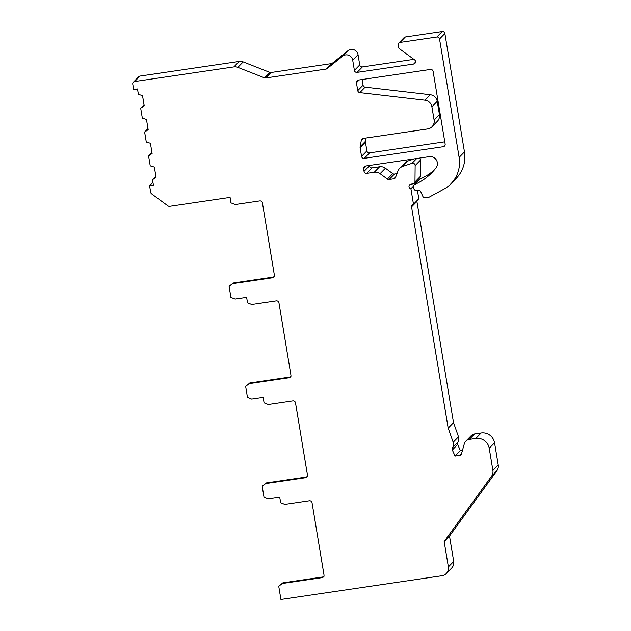 <?xml version="1.0" encoding="UTF-8"?>
<svg xmlns="http://www.w3.org/2000/svg" width="631" height="631" viewBox="0 0 631 631"><rect width="100%" height="100%" fill="white"/><g stroke="black" fill="none" stroke-linecap="round" stroke-linejoin="round"><path stroke-width="0.95" d="M415.861 183.187A2.35 2.311 44.3 0 1 415.024 182.651M417.446 190.586L418.81 198.804L413.479 204.263L410.907 188.756A2.35 2.311 44.3 0 1 410.931 184.165L413.344 183.81A1.964 1.925 44.3 0 0 414.425 183.258L419.757 177.792A1.964 1.925 44.3 0 0 420.301 176.483L420.467 160.14L415.135 165.606A2.35 2.311 -135.7 0 0 412.027 163.326L402.681 166.442A7.84 7.698 -135.7 0 0 397.987 170.954L395.566 177.374A2.35 2.311 44.3 0 1 393.76 178.818L389.138 179.496A2.35 2.311 44.3 0 1 387.402 179.062L380.075 173.691A7.84 7.698 -135.7 0 0 374.278 172.239L366.721 173.351A2.35 2.311 44.3 0 1 364.04 171.38L363.59 168.69A2.35 2.311 44.3 0 1 365.515 166.048L429.277 156.654A7.059 6.933 44.3 0 1 436.021 167.87A54.905 53.895 44.3 0 1 431.778 172.784A54.905 53.895 44.3 0 1 414.922 184.394A2.35 2.311 -135.7 0 0 413.581 186.871L413.857 188.559A2.35 2.311 -135.7 0 0 416.137 190.546L419.52 190.641A1.175 1.152 44.3 0 1 420.569 191.343L422.849 196.407A2.35 2.311 -135.7 0 0 425.349 197.787L428.654 197.306A2.35 2.311 -135.7 0 0 429.419 197.046L443.735 189.245A31.376 30.801 44.3 0 0 450.913 183.81L456.245 178.344A31.376 30.801 44.3 0 0 464.463 151.913L444.871 33.514L439.539 38.98L459.131 157.371A31.376 30.801 44.3 0 1 450.913 183.81M416.878 200.784A2.35 2.311 -135.7 0 0 416.886 201.447L453.437 422.234A2.35 2.311 -135.7 0 0 453.539 422.628L448.207 428.094A2.35 2.311 44.3 0 1 448.105 427.7L411.554 206.913A2.35 2.311 44.3 0 1 413.479 204.263M462.484 450.289L460.393 450.597L457.649 444.508A2.35 2.311 -135.7 0 1 457.83 442.268A6.278 6.16 44.3 0 0 458.5 436.786L453.539 422.628M465.82 441.156L471.152 435.698A6.278 6.16 44.3 0 1 474.622 433.931L481.145 432.969A11.768 11.547 44.3 0 1 494.554 442.804L498.23 464.992A7.84 7.698 44.3 0 1 496.881 470.758L449.501 536.074L444.169 541.532L491.549 476.224A7.84 7.698 -135.7 0 0 492.898 470.458L489.222 448.27A11.768 11.547 -135.7 0 0 475.813 438.435L469.29 439.389A6.278 6.16 -135.7 0 0 464.313 443.759L461.521 453.744A2.35 2.311 44.3 0 1 459.652 455.385L455.061 456.055L452.317 449.974A2.35 2.311 44.3 0 1 452.498 447.726A6.278 6.16 44.3 0 0 453.168 442.244L448.207 428.094M152.931 182.217L149.571 185.656L150.683 192.384A2.35 2.311 -135.7 0 0 151.629 193.914L167.941 205.88A2.35 2.311 -135.7 0 0 169.684 206.321L230.078 197.416L230.985 202.89L235.189 204.539L259.727 200.926A2.35 2.311 44.3 0 1 262.409 202.89L274.375 275.163A2.35 2.311 44.3 0 1 272.458 277.806L232.579 283.682L229.108 286.466L230.922 297.406L235.126 299.055L246.626 297.359L247.533 302.833L251.737 304.481L276.275 300.869A2.35 2.311 44.3 0 1 278.957 302.841L290.923 375.106A2.35 2.311 44.3 0 1 288.998 377.748L249.119 383.624L245.656 386.409L247.462 397.349L251.666 398.997L263.174 397.301L264.073 402.775L268.278 404.432L292.823 400.811A2.35 2.311 44.3 0 1 295.505 402.783L307.463 475.048A2.35 2.311 44.3 0 1 305.546 477.691L265.667 483.567L262.204 486.351L264.01 497.291L268.214 498.94L279.714 497.244L280.621 502.718L284.826 504.374L309.364 500.754A2.35 2.311 44.3 0 1 312.045 502.726L324.011 574.991A2.35 2.311 44.3 0 1 322.094 577.633L282.215 583.509L278.744 586.294L280.921 599.45L441.976 575.724A7.84 7.698 -135.7 0 0 446.314 573.516L451.646 568.05A7.84 7.698 44.3 0 0 453.705 561.44L449.501 536.074M140.019 76.067L134.687 81.525A2.35 2.311 -135.7 0 0 133.386 82.188L138.717 76.73A2.35 2.311 44.3 0 1 140.019 76.067L239.196 61.452A7.84 7.698 44.3 0 1 243.203 61.917L269.784 72.384A2.35 2.311 -135.7 0 0 270.983 72.526L265.651 77.984A2.35 2.311 44.3 0 1 264.452 77.85L237.871 67.383A7.84 7.698 -135.7 0 0 233.864 66.918L239.196 61.452M413.889 59.346L362.407 66.925A2.35 2.311 -135.7 0 1 359.725 64.961L358.029 54.7A6.278 6.16 44.3 0 0 347.941 50.725L332.474 63.147A2.35 2.311 -135.7 0 1 331.378 63.628L270.983 72.526M405.37 36.977L400.038 42.435A2.35 2.311 -135.7 0 0 398.737 43.097L404.069 37.639A2.35 2.311 44.3 0 1 405.37 36.977L442.181 31.55A2.35 2.311 44.3 0 1 444.871 33.514M414.196 184.891L419.528 179.433A2.35 2.311 44.3 0 1 420.254 178.928A54.905 53.895 44.3 0 0 434.349 169.96M374.278 172.239L379.61 166.773L372.053 167.885A2.35 2.311 -135.7 0 1 369.372 165.921L369.301 165.488M379.61 166.773A7.84 7.698 44.3 0 1 385.407 168.225L392.734 173.604A2.35 2.311 -135.7 0 0 394.47 174.038L389.138 179.496M396.962 173.667L394.47 174.038M399.66 168.343L404.992 162.877A7.84 7.698 44.3 0 1 408.012 160.984L414.425 158.838M419.355 158.113A2.35 2.311 44.3 0 1 420.467 160.14M366.051 138.008L365.436 141.305A2.35 2.311 -135.7 0 0 365.428 142.109L366.887 150.927A2.35 2.311 -135.7 0 0 369.569 152.899L364.237 158.357A2.35 2.311 44.3 0 1 361.555 156.393L360.096 147.575A2.35 2.311 44.3 0 1 360.104 146.763L361.326 140.263A2.35 2.311 44.3 0 1 363.235 138.426L427.715 128.929A7.84 7.698 -135.7 0 0 434.112 120.111L431.904 106.789A7.84 7.698 -135.7 0 0 424.994 100.195L359.82 92.631A2.35 2.311 44.3 0 1 357.745 90.651L356.428 82.724A2.35 2.311 44.3 0 1 358.353 80.082L430.437 69.457A2.35 2.311 44.3 0 1 433.118 71.429L445.147 144.073A2.35 2.311 44.3 0 1 443.23 146.723L364.237 158.357M444.776 141.817L369.569 152.899M424.994 100.195L430.326 94.737L365.152 87.165A2.35 2.311 -135.7 0 1 363.077 85.193L362.139 79.522M430.326 94.737A7.84 7.698 44.3 0 1 437.236 101.323L439.444 114.645A7.84 7.698 44.3 0 1 437.386 121.255L432.054 126.721M149.571 185.656L153.404 185.088L152.513 179.709L156.054 177.35L154.358 167.097L150.225 165.874L148.569 155.873L152.11 153.514L150.415 143.269L146.282 142.038L144.625 132.037L148.159 129.686L146.463 119.433L142.338 118.21L140.681 108.209L144.215 105.85L142.519 95.604L138.386 94.374L137.495 88.987L133.662 89.555L132.77 84.175A2.35 2.311 -135.7 0 1 133.386 82.188M400.038 42.435L436.849 37.016A2.35 2.311 -135.7 0 1 439.539 38.98M134.687 81.525L233.864 66.918M398.737 43.097A2.35 2.311 -135.7 0 0 398.122 45.077L398.476 47.199A2.35 2.311 -135.7 0 0 399.415 48.729L414.614 59.882A2.35 2.311 44.3 0 1 413.644 64.054L357.075 72.391A2.35 2.311 44.3 0 1 354.393 70.427L352.697 60.158A6.278 6.16 -135.7 0 0 342.609 56.191L327.142 68.605A2.35 2.311 44.3 0 1 326.046 69.087L265.651 77.984M420.301 176.483L414.969 181.941A1.964 1.925 44.3 0 1 414.425 183.258M414.969 181.941L415.135 165.606M446.314 573.516A7.84 7.698 -135.7 0 0 448.373 566.906L444.169 541.532M460.393 450.597L455.061 456.055M413.605 185.995L410.907 188.756M229.108 286.466L233.289 283.027M245.656 386.409L249.829 382.97M262.204 486.351L266.377 482.912M278.744 586.294L282.925 582.855M232.579 283.682L233.202 283.035L273.081 277.167A2.35 2.311 -135.7 0 0 274.043 276.788M249.119 383.624L246.279 385.762M265.667 483.567L266.306 482.912L306.177 477.052A2.35 2.311 -135.7 0 0 307.131 476.673M282.215 583.509L282.846 582.863M140.681 108.209L144.034 104.77M144.625 132.037L147.985 128.598M152.513 179.709L155.873 176.262M148.569 155.873L151.929 152.434M442.181 31.55L436.849 37.016M453.705 561.44L448.373 566.906M491.549 476.224L496.881 470.758M492.898 470.458L498.23 464.992M489.222 448.27L494.554 442.804M475.813 438.435L481.145 432.969M469.29 439.389L474.622 433.931M461.624 453.366L459.652 455.385M457.649 444.508L452.317 449.974M457.83 442.268L452.498 447.726M458.5 436.786L453.168 442.244M453.437 422.234L448.105 427.7M416.886 201.447L411.554 206.913M416.736 158.499L412.027 163.326M402.681 166.442L408.012 160.984M395.811 176.719L393.76 178.818M392.734 173.604L387.402 179.062M380.075 173.691L385.407 168.225M372.053 167.885L366.721 173.351M369.372 165.921L364.04 171.38M366.288 165.929L363.59 168.69M459.131 157.371L464.463 151.913M414.922 184.394L420.254 178.928M273.168 277.151L272.458 277.806M249.75 382.978L289.629 377.109A2.35 2.311 -135.7 0 0 290.583 376.731M289.708 377.093L288.998 377.748M305.546 477.691L306.177 477.052L266.298 482.92L262.827 485.704M306.256 477.036L307.478 476.389M322.804 576.979L282.838 582.87L279.375 585.655M322.094 577.633L322.717 576.994A2.35 2.311 -135.7 0 0 323.679 576.616M365.436 141.305L360.104 146.763M363.093 138.449L361.326 140.263M434.112 120.111L439.444 114.645M431.904 106.789L437.236 101.323M365.152 87.165L359.82 92.631M363.077 85.193L357.745 90.651M359.126 79.963L356.428 82.724M445.163 144.744L443.23 146.723M366.887 150.927L361.555 156.393M365.428 142.109L360.096 147.575M237.871 67.383L243.203 61.917M269.784 72.384L264.452 77.85M331.378 63.628L326.046 69.087M332.474 63.147L327.142 68.605M347.941 50.725L342.609 56.191M358.029 54.7L352.697 60.158M359.725 64.961L354.393 70.427M362.407 66.925L357.075 72.391M415.577 62.075L413.644 64.054M229.739 285.819L233.21 283.027M233.241 283.019L273.12 277.143L274.382 276.504M249.789 382.962L289.668 377.086L290.93 376.447M282.877 582.847L322.756 576.971L324.019 576.332"/></g></svg>
